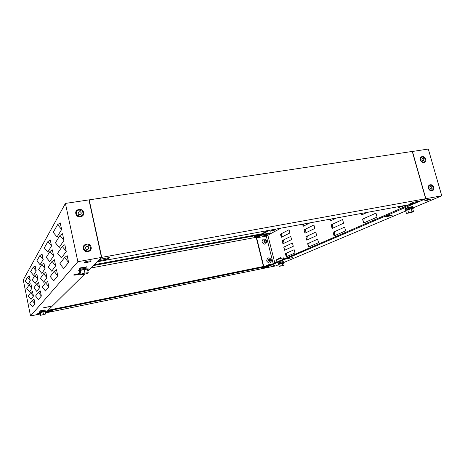 <?xml version="1.0" encoding="UTF-8"?>
<svg xmlns="http://www.w3.org/2000/svg" width="465" height="465" viewBox="0 0 465 465"><rect width="100%" height="100%" fill="white"/><g stroke="black" fill="none" stroke-linecap="round" stroke-linejoin="round"><path stroke-width="0.7" d="M407.91 207.5L412.531 206.576L411.885 207.105L407.851 207.849L407.77 207.559M408.491 207.32L412.595 206.803M407.311 205.635L407.154 205.077M402.405 205.943L402.859 207.564M405.428 208.564L404.812 209.151L405.288 208.622M404.812 209.151L406.98 208.75M405.503 208.855L406.933 208.587M408.555 207.547L407.851 207.849M412.74 208.849L413.007 208.704C414.542 207.826 408.299 209.145 405.881 210.215L405.3 210.5L405.678 210.767M405.178 210.058L405.678 209.488C408.096 208.419 414.338 207.099 412.804 207.983L412.932 208.425M413.525 211.639L412.699 208.698L411.263 208.709L405.602 210.511L406.427 213.452L411.403 212.517L413.525 211.639L412.095 211.662L406.427 213.452M407.7 209.622L408.532 212.575M411.263 208.709L412.095 211.662M281.145 258.325L280.965 257.604L278.396 258.244M278.68 264.37L283.633 263.149M283.842 262.928L283.737 262.51L278.279 263.858M279.192 266.404L278.657 264.277L279.732 263.818L283.604 263.033L284.138 265.16L279.192 266.404L284.138 265.16M282.214 263.196L282.755 265.335M279.732 263.818L280.273 265.957M278.541 262.87L278.308 263.202L279.581 262.946M276.954 262.045L276.396 259.825L278.68 258.819L283.447 257.86L283.76 259.098M278.68 258.819L279.244 261.051M280.192 262.214L283.319 261.58L280.232 262.382M279.872 262.533L283.359 261.749M278.308 263.202L279.564 262.87M429.887 187.314C430.055 188.354 430.578 188.953 431.45 189.116L432.194 188.302C432.026 187.261 431.503 186.663 430.625 186.5L429.887 187.314M431.346 189.116L431.892 188.494M431.927 188.476L432.037 188.371C431.927 187.418 431.439 186.82 430.578 186.57M432.125 190.394L431.601 190.569C428.713 189.883 427.922 188.232 429.23 185.616L429.73 185.326M431.805 190.481C428.916 189.79 428.125 188.139 429.428 185.523L430.276 185.14C433.182 185.849 433.961 187.505 432.619 190.115L431.805 190.481M421.831 159.1C421.999 160.134 422.522 160.733 423.394 160.89L424.127 160.105C423.958 159.071 423.435 158.472 422.563 158.321L421.831 159.1M423.29 160.902L423.731 160.344M424.097 160.158L423.975 160.187C423.865 159.245 423.377 158.646 422.516 158.385M424.179 162.116L423.539 162.349C420.767 161.727 419.936 160.134 421.034 157.565L421.563 157.205M423.737 162.244C420.965 161.628 420.133 160.03 421.232 157.461L422.226 156.961C425.01 157.606 425.835 159.21 424.696 161.774L423.737 162.244M270.979 260.249L270.322 260.97C269.229 260.76 268.962 260.179 269.52 259.22L270.421 259.156M270.578 259.179L270.857 260.29L270.578 259.179M266.236 241.271L265.579 242.032C264.527 241.852 264.242 241.289 264.719 240.341L265.579 240.19M265.823 240.213L266.387 240.486L266.096 241.318L265.823 240.213M425.69 159.146C424.685 155.176 419.192 156.013 420.441 159.966C421.453 163.959 426.951 163.087 425.69 159.146M433.752 187.308C432.735 183.286 427.236 184.233 428.503 188.226C429.526 192.266 435.031 191.284 433.752 187.308M430.049 199.433L430.526 199.194C430.294 198.817 428.556 199.183 425.324 200.293L424.853 200.525C425.086 200.903 426.818 200.537 430.049 199.433M286.62 258.86L292.892 257.546L286.62 258.86M385.113 216.539L385.822 216.777L388.798 216.219L392.942 214.952L388.903 215.458L385.113 216.539M274.559 265.521L270.932 266.3L274.559 265.521M264.312 268.189L425.847 198.683L441.75 195.806L428.306 149.038L412.275 151.497M425.847 198.683L412.42 151.421M267.602 230.611L261.58 233.907M264.318 268.212L275.85 265.858L278.744 264.637M408.293 207.407L404.945 208.843M410.496 207.512L411.124 207.245M280.087 262.26L278.366 262.998M282.11 262.144L282.406 262.022M283.743 262.527L405.742 211.011M412.815 208.024L441.75 195.806M269.433 265.3L409.665 204.617M269.642 230.239L261.737 234.54M275.356 229.652L271.787 230.309L270.119 231.21L273.676 230.559L275.356 229.652M280.976 228.164L271.066 233.43M267.852 235.226L274.827 262.963M284.563 250.28L283.76 247.118L292.45 243.038L293.276 246.287L284.563 250.28L285.161 246.462M306.731 240.114L305.86 236.743L315.776 232.093L316.682 235.552L306.731 240.114L307.33 236.057M332.109 228.478L331.156 224.874L342.589 219.503L343.577 223.217L332.109 228.478L332.708 224.142M367.205 212.383L361.462 215.022L361.049 213.511M334.073 235.9L333.114 232.285L344.623 227.141L345.617 230.861L334.073 235.9L334.661 231.593M308.527 247.055L307.65 243.677L317.636 239.208L318.542 242.684L308.527 247.055L309.12 243.021M286.219 256.79L285.411 253.623L294.153 249.711L294.984 252.966L286.219 256.79L286.806 252.995M282.912 243.788L282.116 240.632L290.747 236.389L291.572 239.626L282.912 243.788L283.522 239.94M304.941 233.198L304.069 229.838L313.922 224.99L314.822 228.443L304.941 233.198L305.551 229.106M336.567 217.992L330.156 221.073L329.673 219.253M309.998 222.851L303.157 226.298L302.61 224.206M281.267 237.307L280.471 234.162L289.05 229.751L289.875 232.977L281.267 237.307L281.883 233.436M363.618 223.002L362.566 219.114L375.982 213.115L377.08 217.132L363.618 223.002L364.2 218.381M402.44 206.065L398.191 207.913L397.871 206.774M273.53 229.989L273.676 230.559M398.191 207.913L398.331 206.693M303.157 226.298L303.494 224.043M330.156 221.073L330.429 219.114M361.462 215.022L361.665 213.4M40.077 311.062L40.048 311.567L40.054 311.085M40.484 310.818L44.675 310.138L40.577 310.771M44.675 310.138L40.618 310.963M44.082 310.748L44.129 310.341M45.355 311.794L45.901 311.544C46.552 311.033 39.967 312.346 39.391 312.846L39.984 312.957M39.246 312.346L39.263 312.242C39.845 311.742 46.43 310.428 45.779 310.946M45.803 313.98L45.303 311.533L42.96 311.87L39.967 312.887L40.467 315.334L45.803 313.98L40.467 315.334M42.96 311.87L43.466 314.328M40.286 312.55L40.786 315.008M79.538 271.397L78.829 270.99C80.137 269.909 89.472 268.247 88.187 269.316L87.554 269.683M87.995 268.439C89.28 267.363 79.951 269.02 78.643 270.107L78.725 270.479M80.265 274.809L79.498 271.235L80.195 270.502L84.182 269.462L87.443 269.154L88.216 272.74L87.478 273.455L83.526 274.484L80.265 274.809L80.962 274.1L84.956 273.06L88.216 272.74M84.182 269.462L84.956 273.06M80.195 270.502L80.962 274.1M80.683 267.811L86.606 267.003L80.474 267.91M79.562 268.642L79.503 269.409L79.73 269.165L79.608 268.59M85.415 267.433L85.386 268.264M86.606 267.003L80.509 268.34L80.416 267.921M85.938 248.967C85.514 247.984 85.641 247.304 86.321 246.927C86.798 246.316 87.507 246.281 88.443 246.828L88.449 246.834C88.873 247.816 88.745 248.49 88.071 248.868C87.594 249.484 86.885 249.519 85.944 248.973L85.938 248.967M85.589 247.322L86.391 246.857M86.705 246.374L88.397 246.898L88.745 248.537M87.908 251.193C90.692 250.065 91.262 248.217 89.623 245.642L86.484 244.607C83.636 245.776 83.096 247.659 84.857 250.257L87.908 251.193M84.479 245.787C83.38 247.339 83.485 248.856 84.787 250.339L87.839 251.274L89.762 250.182M87.78 246.81L87.222 246.578M87.955 248.99L87.623 249.49M78.446 214.196L78.446 214.191C78.021 213.22 78.155 212.552 78.835 212.191C79.317 211.604 80.021 211.587 80.951 212.139L80.957 212.145C81.375 213.115 81.247 213.784 80.561 214.144C80.085 214.731 79.381 214.749 78.446 214.196M78.097 212.598L79.009 211.994M79.16 211.749L80.904 212.214L81.253 213.807M80.404 216.417C83.049 215.469 83.694 213.737 82.34 211.232L78.998 209.918C76.295 210.895 75.673 212.656 77.126 215.196L80.404 216.417M76.742 211.395C75.981 212.72 76.086 214.016 77.062 215.289L80.34 216.51L82.532 215.115M83.607 212.517C84.857 217.353 76.708 218.649 75.836 213.731C74.609 208.872 82.747 207.628 83.607 212.517M91.117 247.182C92.378 252.082 84.206 253.535 83.322 248.548C82.078 243.625 90.245 242.224 91.117 247.182M40.025 313.154L36.532 314.055L40.089 313.48M50.929 306.336L43.007 307.917L50.888 306.266M84.165 262.4C83.264 263.219 90.071 262.033 91.07 261.191L91.152 261.127C92.111 260.29 85.252 261.475 84.246 262.324L84.165 262.4M30.539 315.962L23.25 279.913L65.42 203.42L77.858 261.702L30.539 315.962L40.193 313.991M77.858 261.702L101.492 257.424L88.943 199.892L65.42 203.42M44.326 310.3L44.64 309.975M40.548 310.806L39.752 311.405M79.951 273.333L73.755 274.896C73.47 275.239 74.342 275.233 76.37 274.885L80.131 274.181M85.63 267.392L85.74 267.916L86.56 266.788M80.619 267.881L79.091 269.148M101.492 257.424L87.827 270.938M84.496 274.228L45.553 312.747M61.63 229.507L60.223 222.863L57.643 224.612L53.219 232.326L57.038 237.005L61.63 229.507L57.643 224.612M51.528 245.985L50.267 239.963L47.918 241.568L44.291 247.892L47.761 252.129L51.528 245.985L47.918 241.568M43.199 259.569L42.059 254.059L39.903 255.541L36.875 260.824L40.054 264.701L43.199 259.569L39.903 255.541M36.218 270.956L35.177 265.881L33.184 267.259L30.614 271.734L33.55 275.303L36.218 270.956L33.184 267.259M30.277 280.645L29.318 275.937L27.47 277.227L25.267 281.069L27.987 284.377L30.277 280.645L27.47 277.227M63.943 240.428L62.531 233.756L59.944 235.528L55.411 242.777L59.235 247.461L63.943 240.428L59.944 235.528M53.597 255.884L52.33 249.839L49.982 251.46L46.262 257.401L49.738 261.65L53.597 255.884L49.982 251.46M45.07 268.619L43.925 263.091L41.769 264.591L38.671 269.549L41.85 273.432L45.07 268.619L41.769 264.591M37.927 279.296L36.88 274.199L34.887 275.594L32.259 279.796L35.195 283.371L37.927 279.296L34.887 275.594M31.847 288.37L30.888 283.65L29.033 284.952L26.784 288.556L29.504 291.869L31.847 288.37L29.033 284.952M66.263 251.396L64.844 244.695L62.258 246.485L57.614 253.268L61.444 257.959L66.263 251.396L62.258 246.485M55.672 265.817L54.405 259.749L52.051 261.394L48.244 266.951L51.725 271.2L55.672 265.817L52.051 261.394M46.948 277.704L45.803 272.153L43.64 273.67L40.467 278.303L43.652 282.191L46.948 277.704L43.64 273.67M39.635 287.661L38.589 282.551L36.596 283.958L33.91 287.882L36.845 291.462L39.635 287.661L36.596 283.958M33.422 296.124L32.463 291.386L30.609 292.7L28.301 296.071L31.027 299.384L33.422 296.124L30.609 292.7M68.593 262.411L67.169 255.68L64.577 257.494L59.822 263.806L63.664 268.497L68.593 262.411L64.577 257.494M57.753 275.797L56.48 269.7L54.126 271.362L50.232 276.53L53.719 280.784L57.753 275.797L54.126 271.362M48.831 286.818L47.68 281.249L45.523 282.778L42.274 287.091L45.465 290.98L48.831 286.818L45.523 282.778M41.356 296.048L40.31 290.921L38.316 292.346L35.561 295.996L38.508 299.576L41.356 296.048L38.316 292.346M35.003 303.895L34.038 299.146L32.19 300.471L29.83 303.604L32.556 306.917L35.003 303.895L32.19 300.471M425.69 198.712L412.257 151.445L89.175 199.857L101.725 257.378L425.69 198.712L413.687 203.879L97.278 261.772L101.725 257.378M99.737 260.54L107.677 259.086L109.322 257.552L101.3 259.011L99.737 260.54M409.735 203.949L415.303 202.932L419.476 201.13L413.867 202.153L409.735 203.949M101.213 259.086L107.514 257.877M413.652 202.246L415.257 201.897M415.042 201.99L415.303 202.932M107.432 257.959L107.677 259.086M270.729 260.755C269.967 261.638 269.281 261.516 268.665 260.394C268.596 259.394 269.026 258.947 269.956 259.057M266.648 260.958C267.422 257.215 269.043 256.889 271.514 259.981C270.752 263.725 269.13 264.05 266.648 260.958M266.009 241.788C265.271 242.718 264.573 242.614 263.928 241.469C263.847 240.515 264.254 240.074 265.149 240.138M261.923 242.056C262.702 238.353 264.323 238.051 266.788 241.137C266.021 244.834 264.399 245.142 261.923 242.056M263.463 235.854L263.33 235.947C263.858 236.139 265.067 235.894 266.939 235.209L267.079 235.121C266.544 234.924 265.341 235.168 263.463 235.854M269.84 265.12L269.409 265.207L269.59 265.916L47.25 311.073M272.786 263.847L268.66 264.684L268.84 265.393L48.093 310.236M269.59 265.916L264.201 268.235L45.582 312.887M94.122 264.713L261.568 233.866L261.743 234.569L270.926 232.872L271.083 233.506L266.288 236.057L256.639 237.853L263.754 266.428M47.267 311.172L45.57 312.846M47.837 311.37L53.045 310.306L52.388 310.922L47.215 311.98L47.837 311.37M263.475 267.445L267.596 266.602L265.707 267.416L261.609 268.253L263.475 267.445M93.215 265.608L261.138 234.616L261.313 235.313L271.083 233.506M273.217 263.661L266.288 236.057M268.66 264.684L265.457 266.079M261.313 235.313L256.639 237.853M261.138 234.616L256.186 237.313L263.452 266.486M253.849 237.051L255.657 236.051L259.772 235.296L257.947 236.29L253.849 237.051M90.78 268.014L256.186 237.313M265.707 267.416L265.608 267.009M52.388 310.922L52.289 310.463M257.947 236.29L257.79 235.662M287.463 258.569L287.544 258.883M385.694 216.318L385.822 216.777M388.601 215.516L388.798 216.219M289.875 257.994L289.98 258.389M45 307.307L45.093 307.749M48.168 306.656L48.261 307.109M76.196 274.065L76.37 274.885M407.044 208.988L406.765 207.989M405.3 210.5L405.096 209.779M410.636 208.012L410.456 207.367M279.657 263.242L279.465 262.475M278.552 258.871L278.384 258.185M278.384 264.277L278.25 263.754M282.226 262.609L282.092 262.086M270.328 260.97L270.647 260.824M268.741 259.575L269.52 259.22M264.899 242.387L265.596 242.027M263.975 240.725L264.719 240.341M40.937 311.672L40.804 311.015M39.391 312.846L39.263 312.242M80.991 269.194L80.8 268.282M78.829 270.99L78.643 270.107M91.006 260.882L91.07 261.191"/></g></svg>
